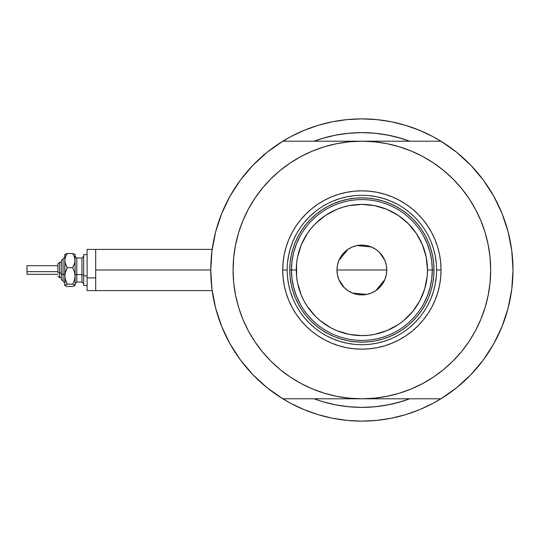 <?xml version="1.0" encoding="UTF-8"?>
<svg xmlns="http://www.w3.org/2000/svg" width="540" height="540" viewBox="0 0 540 540"><rect width="100%" height="100%" fill="white"/><g stroke="black" fill="none" stroke-linecap="round" stroke-linejoin="round"><path stroke-width="0.81" d="M210.755 270.054A151.126 151.126 0 0 1 210.755 270L95.695 270L95.695 290.608L95.695 270L210.755 270A151.126 151.126 0 0 1 210.755 269.946M212.058 250.175L211.518 254.833M509.983 239.963L509.841 239.274L509.983 239.963M317.999 139.806L314.071 141.203A137.383 137.383 0 0 1 409.685 141.203L401.76 138.53L388.679 135.257L375.34 133.279L361.874 132.617L348.408 133.279L335.077 135.257L321.995 138.53L314.071 141.203L325.688 137.464L336.42 134.993M433.114 403.279L442.908 397.562L433.114 403.279L419.708 409.617L405.743 414.619L391.358 418.223L376.69 420.397L361.874 421.126L347.065 420.397L332.39 418.223L318.006 414.619L304.047 409.617L290.635 403.279A151.126 151.126 0 0 0 307.031 410.819M416.725 410.819A151.126 151.126 0 0 0 433.141 403.265M511.778 289.19A151.126 151.126 0 0 1 493.722 343.852M470.921 374.632A151.126 151.126 0 0 1 252.828 374.632M230.026 343.852A151.126 151.126 0 0 1 211.977 289.19M211.977 250.81A151.126 151.126 0 0 1 230.026 196.148M252.828 165.368A151.126 151.126 0 0 1 470.921 165.368M493.722 196.148A151.126 151.126 0 0 1 511.778 250.81A151.126 151.126 0 0 0 511.421 248.211A151.126 151.126 0 0 0 511.414 248.177A151.126 151.126 0 0 0 511.036 245.7M211.761 252.599L212.463 247.34M214.859 235.008L216.263 229.568M220.698 216.074L221.927 212.969L220.698 216.074M229.399 197.282L231.68 193.266M238.788 182.324L242.183 177.734M250.547 167.805L253.78 164.389M266.618 152.678L269.116 150.694M290.635 136.721L280.841 142.439L290.635 136.721L304.047 130.383L318.006 125.381L332.39 121.777L347.065 119.603L361.874 118.874L376.69 119.603L391.358 121.777L405.743 125.381L419.708 130.383L433.114 136.721L442.908 142.439M454.639 150.694L457.13 152.678M469.976 164.389L473.209 167.805M481.565 177.734L484.967 182.324M492.068 193.266L494.35 197.282L492.075 193.273M501.829 212.969L503.05 216.074M507.492 229.568L508.896 235.008M511.292 247.34L511.994 252.599M511.994 287.401L511.292 292.66M508.896 304.992L507.492 310.433M503.05 323.926L501.829 327.031L503.05 323.926M494.35 342.718L492.068 346.734M484.967 357.676L481.565 362.266M473.209 372.195L469.976 375.611M457.13 387.322L454.639 389.306M290.635 403.279L280.841 397.562M269.116 389.306L266.618 387.322M253.78 375.611L250.547 372.195M242.183 362.266L238.788 357.676M231.68 346.734L229.399 342.718L231.68 346.727M221.927 327.031L220.698 323.926M216.263 310.433L214.859 304.992M212.463 292.66L211.761 287.401M405.567 400.255L409.685 398.797A137.383 137.383 0 0 1 314.071 398.797L321.995 401.47L335.077 404.744L348.408 406.721L361.874 407.383L375.34 406.721L388.679 404.744L401.76 401.47L409.685 398.797A137.383 137.383 0 0 1 314.071 398.797L317.999 400.194M313.268 413.093L304.047 409.617M410.488 126.907L419.708 130.383M337.588 134.777L349.684 133.157L361.874 132.617L374.065 133.157L386.161 134.777L398.068 137.464L409.685 141.203L405.567 139.745M399.627 137.903L392.931 136.168M387.464 135.02L380.498 133.88M371.297 132.941L367.808 132.745M357.325 132.692L354.834 132.793M350.541 133.083L349.434 133.178M343.886 133.799L337.871 134.73M330.764 136.181L325.688 137.464M323.635 401.956L325.411 402.455M336.42 405.007L330.764 403.819M341.489 405.864L343.886 406.202M349.434 406.823L350.116 406.883M354.8 407.201L362.61 407.383M367.828 407.255L371.297 407.059M380.498 406.12L387.464 404.98M392.931 403.832L399.627 402.098M410.447 126.893L404.629 125.05M381.051 120.096L376.312 119.57M347.443 119.57L342.704 120.096M327.584 122.816L333.153 121.628L327.537 122.83M319.12 125.05L313.301 126.893M313.301 413.107L319.12 414.95M342.704 419.904L347.443 420.431M376.312 420.431L381.051 419.904M404.629 414.95L410.447 413.107M509.841 300.74L509.99 300.004M211.518 285.181L212.058 289.832M212.166 290.608L95.695 290.608L95.695 249.392L95.695 270L95.695 249.392L87.109 249.392L87.109 290.608L87.109 277.891L95.695 277.891L87.109 277.891L87.109 249.392M260.989 350.069L254.786 341.557L262.312 351.709L270.803 361.071L280.166 369.562L290.318 377.089L301.158 383.589L312.586 388.996L324.486 393.255L336.751 396.326L349.252 398.176L361.874 398.797L282.825 398.797A151.126 151.126 0 0 1 282.825 141.203L267.084 152.3L252.882 165.314L240.455 180.029L229.993 196.202L221.684 213.577L215.642 231.869L211.977 250.776L210.755 270L211.977 289.224L215.642 308.131L221.684 326.423L229.993 343.798L240.455 359.971L252.882 374.686L267.084 387.7L282.825 398.797L440.93 398.797L456.671 387.7L470.867 374.686L483.3 359.971L493.756 343.798L502.072 326.423L508.113 308.131L511.772 289.224L513 270L511.772 250.776L508.113 231.869L502.072 213.577L493.756 196.202L483.3 180.029L470.867 165.314L456.671 152.3L440.93 141.203A151.126 151.126 0 0 1 513 270A151.126 151.126 0 0 0 513 269.959M410.488 413.093L419.708 409.617L410.488 413.093M313.268 126.907L304.047 130.383L313.268 126.907M436.577 270.047L436.577 270A74.702 74.702 0 0 0 361.874 195.298A74.702 74.702 0 0 0 287.172 270L282.71 270A79.171 79.171 0 0 1 361.874 190.829A79.171 79.171 0 0 1 441.045 270L436.577 270A74.702 74.702 0 0 1 361.874 344.702A74.702 74.702 0 0 1 287.172 270A74.702 74.702 0 0 1 361.874 195.298A74.702 74.702 0 0 1 436.577 270L436.577 269.953M472.351 336.218L468.97 341.557L475.463 330.716L480.87 319.288L485.129 307.388L488.201 295.13L490.057 282.623L490.678 270A128.797 128.797 0 0 1 361.874 398.797A128.797 128.797 0 0 1 233.078 270A128.797 128.797 0 0 1 361.874 141.203A128.797 128.797 0 0 1 490.678 270L490.057 257.377L488.201 244.87L485.129 232.612L480.87 220.712L475.463 209.284L468.97 198.443L461.437 188.291L452.952 178.929L443.583 170.438L433.431 162.911L422.59 156.411L411.163 151.004L399.263 146.745L387.005 143.674L374.504 141.824L361.874 141.203L282.825 141.203L361.874 141.203L349.252 141.824L336.751 143.674L324.486 146.745L312.586 151.004L301.158 156.411L290.318 162.911L280.166 170.438L270.803 178.929L262.312 188.291L254.786 198.443L262.312 188.291M440.93 141.203L361.874 141.203L440.93 141.203M462.767 189.931L468.97 198.443M468.97 341.557L461.437 351.709L468.97 341.557M513 270A151.126 151.126 0 0 1 440.93 398.797L361.874 398.797L374.504 398.176L387.005 396.326L399.263 393.255L411.163 388.996L422.59 383.589L433.431 377.089L443.583 369.562L452.952 361.071L461.437 351.709M251.404 203.782L254.786 198.443L248.285 209.284L242.885 220.712L238.626 232.612L235.555 244.87L233.699 257.377L233.078 270L233.699 282.623L235.555 295.13L238.626 307.388L242.885 319.288L248.285 330.716L254.786 341.557M252.882 165.314L240.455 180.029M240.455 359.971L252.882 374.686M470.867 374.686L483.3 359.971M483.3 180.029L470.867 165.314M287.172 269.953L287.172 270A74.702 74.702 0 0 0 361.874 344.702A74.702 74.702 0 0 0 436.577 270L441.045 270A79.171 79.171 0 0 1 361.874 349.171A79.171 79.171 0 0 1 282.71 270L283.088 262.238L284.229 254.556L286.119 247.016L288.731 239.706L292.059 232.679L296.048 226.017L300.679 219.773L305.897 214.022L311.654 208.804L317.891 204.174L324.554 200.178L331.58 196.857L338.897 194.238L346.43 192.355L354.119 191.214L361.874 190.829L369.637 191.214L377.318 192.355L384.858 194.238L392.175 196.857L399.195 200.178L405.857 204.174L412.101 208.804L417.859 214.022L423.077 219.773L427.7 226.017L431.696 232.679L435.017 239.706L437.636 247.016L439.526 254.556L440.66 262.238L441.045 270L440.66 277.763L439.526 285.444L437.636 292.984L435.017 300.294L431.696 307.321L427.7 313.983L423.077 320.227L417.859 325.978L412.101 331.196L405.857 335.826L399.195 339.822L392.175 343.143L384.858 345.762L377.318 347.645L369.637 348.786L361.874 349.171L354.119 348.786L346.43 347.645L338.897 345.762L331.58 343.143L324.554 339.822L317.891 335.826L311.654 331.196L305.897 325.978L300.679 320.227L296.048 313.983L292.059 307.321L288.731 300.294L286.119 292.984L284.229 285.444L283.088 277.763L282.71 270L287.172 270.047M409.685 398.797L398.068 402.536L386.161 405.223L374.065 406.843L361.874 407.383L349.684 406.843L337.588 405.223M325.688 402.536L318.58 400.383M314.071 141.203A137.383 137.383 0 0 1 409.685 141.203L405.169 139.617M348.408 133.279L361.874 132.617L375.34 133.279M375.34 406.721L361.874 407.383L348.408 406.721M287.53 277.324L288.61 284.573L290.392 291.688L292.862 298.586M304.128 317.392L309.056 322.826L314.483 327.746M326.646 335.873L333.288 339.019L340.193 341.489L347.301 343.265L354.557 344.345M369.198 344.345L376.448 343.265L383.562 341.489L390.467 339.019M409.266 327.746L414.7 322.826L419.62 317.392M427.754 305.228L430.893 298.586L433.364 291.688L435.146 284.573L436.219 277.324M436.219 262.676L435.146 255.427L433.364 248.312L430.893 241.414M419.62 222.608L414.7 217.175L409.266 212.254M397.103 204.127L390.467 200.981L383.562 198.511L376.448 196.736L369.198 195.656M354.557 195.656L347.301 196.736L340.193 198.511L333.288 200.981M314.483 212.254L309.056 217.175L304.128 222.608M296.001 234.772L292.862 241.414L290.392 248.312L288.61 255.427L287.53 262.676M434.005 270L433.654 277.067L432.621 284.074L430.9 290.939L428.51 297.601L425.486 304L421.848 310.075L417.629 315.758L412.877 321.003L407.632 325.755L401.949 329.974L395.874 333.612L389.475 336.636L382.813 339.019L375.948 340.74L368.948 341.779L361.874 342.131L354.807 341.779L347.807 340.74L340.936 339.019L334.274 336.636L327.875 333.612L321.806 329.974L316.116 325.755L310.878 321.003L306.119 315.758L301.907 310.075L298.269 304L295.238 297.601L292.856 290.939L291.134 284.074L290.095 277.067L289.75 270L290.095 262.933L291.134 255.926L292.856 249.062L295.238 242.399L298.269 236L301.907 229.925L306.119 224.242L310.878 218.997L316.116 214.245L321.806 210.026L327.875 206.388L334.274 203.364L340.936 200.981L347.807 199.26L354.807 198.221L361.874 197.87L368.948 198.221L375.948 199.26L382.813 200.981L389.475 203.364L395.874 206.388L401.949 210.026L407.632 214.245L412.877 218.997L417.629 224.242L421.848 229.925L425.486 236L428.51 242.399L430.9 249.062L432.621 255.926L433.654 262.933L434.005 270L427.478 270A65.603 65.603 0 0 1 361.874 335.603A65.603 65.603 0 0 1 296.278 270L291.465 270A70.409 70.409 0 0 0 361.874 340.409A70.409 70.409 0 0 0 432.284 270A70.409 70.409 0 0 1 361.874 340.409A70.409 70.409 0 0 1 291.465 270L289.75 270A72.13 72.13 0 0 0 361.874 342.131A72.13 72.13 0 0 0 434.005 270A72.13 72.13 0 0 1 361.874 342.131A72.13 72.13 0 0 1 289.75 270A72.13 72.13 0 0 1 361.874 197.87A72.13 72.13 0 0 1 434.005 270A72.13 72.13 0 0 0 361.874 197.87A72.13 72.13 0 0 0 289.75 270L291.465 270A70.409 70.409 0 0 1 361.874 199.591A70.409 70.409 0 0 1 432.284 270L434.005 270M386.309 265.207L386.775 270L386.296 274.86L384.885 279.531L382.583 283.838L379.485 287.611L375.712 290.702L371.405 293.004L366.734 294.422L361.874 294.901L357.021 294.422L352.35 293.004L348.044 290.702L344.27 287.611L341.172 283.838L338.87 279.531L337.453 274.86L336.974 270A24.901 24.901 0 0 1 361.874 245.099A24.901 24.901 0 0 1 386.775 270L336.974 270L337.439 265.207M337.466 265.079L338.843 260.53M338.897 260.408L347.969 249.345M348.118 249.251L352.269 247.03M352.424 246.962L356.994 245.585M357.041 245.572L371.331 246.962M371.486 247.03L375.638 249.251M375.8 249.359L379.458 252.369M379.512 252.416L384.858 260.408M384.905 260.53L386.289 265.079M423.623 303.831L427.37 295.846L430.09 287.462L431.737 278.802L432.284 270L431.737 261.198L430.09 252.538L427.37 244.154L423.623 236.169M300.125 236.169L296.386 244.154L293.666 252.538L292.019 261.198L291.465 270L292.019 278.802L293.666 287.462L296.386 295.846L300.125 303.831M292.019 278.802L293.666 287.462L296.386 295.846M293.666 252.538L292.019 261.198M431.737 261.198L430.09 252.538L427.37 244.154M430.09 287.462L431.737 278.802M427.478 270L426.215 257.202L422.483 244.897L416.421 233.557L408.26 223.614L398.324 215.453L386.984 209.392L374.672 205.659L361.874 204.397L349.076 205.659L342.832 207.225L336.771 209.392L325.431 215.453L315.488 223.614L311.168 228.386L307.328 233.557L301.266 244.897L297.533 257.202L296.588 263.567L296.588 276.433L297.533 282.798L301.266 295.103L304.02 300.922L307.328 306.443L315.488 316.386L320.26 320.713L330.953 327.854L336.771 330.608L349.076 334.341L361.874 335.603L368.307 335.286L374.672 334.341L386.984 330.608L398.324 324.547L403.495 320.713L412.587 311.614L419.729 300.922L424.656 289.042L427.16 276.433L427.478 270L432.284 270A70.409 70.409 0 0 0 361.874 199.591A70.409 70.409 0 0 0 291.465 270L296.278 270A65.603 65.603 0 0 1 361.874 204.397A65.603 65.603 0 0 1 427.478 270M337.439 274.793L336.974 270L337.453 265.14L338.87 260.469L341.172 256.163L344.27 252.389L348.044 249.298L352.35 246.996L357.021 245.579L361.874 245.099L366.734 245.579L371.405 246.996L375.712 249.298L379.485 252.389L382.583 256.163L384.885 260.469L386.296 265.14L386.775 270L386.309 274.793M361.874 270L386.775 270A24.901 24.901 0 0 1 361.874 294.901A24.901 24.901 0 0 1 336.974 270L361.874 270M386.289 274.921L384.905 279.47M384.858 279.592L375.779 290.655M375.638 290.75L371.486 292.97M371.331 293.038L366.761 294.415M366.707 294.428L352.424 293.038M352.269 292.97L348.118 290.75M347.956 290.642L344.297 287.631M344.243 287.584L338.897 279.592M338.843 279.47L337.466 274.921M74.108 286.051L75.087 285.322L75.087 260.597L74.419 264.236L72.691 267.678L74.419 271.681L75.087 275.92L74.419 280.166L72.691 284.162L75.087 285.322L75.087 275.92L74.419 280.166L72.691 284.162L75.087 285.457L72.691 286.484L67.169 286.484L64.78 285.457L64.78 260.597L65.448 256.959L67.169 253.517L72.691 253.517L74.912 254.374L72.691 253.517L74.412 256.939L75.087 260.597L75.087 255.069M72.691 286.484L67.169 286.484L64.78 285.322L67.169 284.162L65.448 280.159L64.78 275.92L64.78 285.322L67.169 284.162L64.955 278.066L64.955 273.767L67.169 267.678L64.955 262.46L64.78 255.069M65.765 253.949L64.78 254.678M75.087 254.543L74.912 262.426L72.691 267.678L74.419 271.681L75.087 275.92L75.087 260.597L74.412 256.939L72.691 253.517L67.169 253.517L64.955 254.374M59.63 277.702L59.63 272.963A1.715 0.655 180 0 1 57.915 272.302L57.915 263.993L57.915 272.302A1.715 0.655 0 0 0 59.63 272.963L59.63 277.729L57.915 276.007L59.63 277.729L61.344 277.729M61.344 279.443L63.065 281.165L61.344 279.443L61.344 273.618A1.715 0.655 0 0 0 63.065 274.273L63.065 281.124L63.065 274.273A1.715 0.655 180 0 1 64.78 274.934A1.715 0.655 0 0 0 63.065 274.273L63.065 258.876L63.065 274.273A1.715 0.655 180 0 1 61.344 273.618L61.344 279.416M27 274.212L27 265.707L27 271.647L57.915 271.647L27 271.647L27 274.293L57.915 274.293M61.344 272.963L59.63 272.963L61.344 272.963M76.802 258.019L76.802 282.022L81.952 282.022L81.952 274.603A1.715 0.655 180 0 1 83.673 275.265A1.715 0.655 0 0 0 81.952 274.603L81.952 258.019M81.952 281.981L81.952 257.978L76.802 257.978L76.802 274.603A1.715 0.655 0 0 0 75.087 275.265A1.715 0.655 180 0 1 76.802 274.603L81.952 274.603L76.802 274.603L76.802 281.981M87.109 275.92L83.673 275.92L83.673 285.457L83.673 275.92L87.109 275.92M87.109 290.608L95.695 290.608L95.695 249.392L212.166 249.392M83.673 254.543L83.673 275.92L83.673 254.543L87.109 254.543L83.673 254.543M75.087 275.92L75.087 279.403M64.955 285.626L65.455 285.923L64.955 285.026M64.915 254.414L64.78 275.92L65.448 271.674L67.169 267.678L65.455 264.256L64.78 260.597L65.448 256.959L67.169 253.517L65.455 254.077L67.169 253.517M72.691 267.678L67.169 267.678L72.691 267.678M72.691 284.162L67.169 284.162L72.691 284.162M61.344 260.584L61.344 273.618L61.344 260.557L64.78 257.121M59.63 262.271L57.915 263.993L59.63 262.271L61.344 262.271L59.63 262.271L59.63 272.963L59.63 262.298M27 267.611L27 268.353M81.952 257.978L83.673 256.264M76.802 257.978L75.087 256.264M87.109 285.457L83.673 285.457M76.802 282.022L75.087 283.736M81.952 282.022L83.673 283.736M57.915 265.707L27 265.707M63.065 258.836L61.344 260.557M63.065 281.165L64.78 282.879"/></g></svg>

